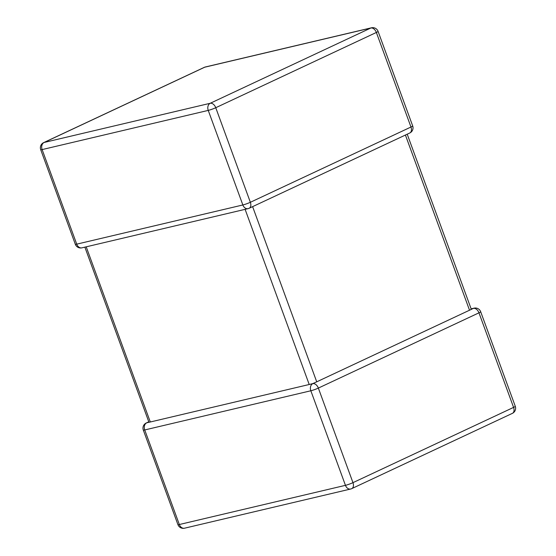 <?xml version="1.0" encoding="UTF-8"?>
<svg xmlns="http://www.w3.org/2000/svg" width="556" height="556" viewBox="0 0 556 556"><rect width="100%" height="100%" fill="white"/><g stroke="black" fill="none" stroke-linecap="round" stroke-linejoin="round"><path stroke-width="0.83" d="M86.201 246.822L150.301 421.99L309.212 384.502L245.106 209.341M146.701 422.838A5.657 3.656 64.9 0 0 146.228 423.005A5.657 5.657 0 0 0 143.316 430.073A5.657 0.577 159.9 0 0 144.727 429.955L179.331 524.523L345.45 485.339L310.839 390.771A5.657 0.577 159.9 0 0 318.352 388.088L352.963 482.657L513.577 407.395L478.966 312.826L318.352 388.088A5.657 3.656 64.9 0 0 312.813 383.654L312.813 383.654A5.657 4.274 76.7 0 0 310.839 390.771L144.727 429.955A5.657 4.274 -103.3 0 1 146.701 422.838L149.001 422.226M252.612 206.637L316.725 381.826L312.875 383.57L309.212 384.502M316.725 381.826L469.521 310.22L405.414 135.038M150.301 421.99L148.98 422.289M471.134 308.858L474.059 308.17A5.657 4.274 76.7 0 0 473.427 308.392L471.008 309.47M471.314 309.407L469.521 310.22M40.72 149.703L75.324 244.272A5.657 0.577 159.9 0 0 76.728 244.153A5.657 4.274 76.7 0 0 81.941 247.83L248.052 208.646A5.657 4.274 -103.3 0 1 242.847 204.969L208.243 110.401L42.124 149.585L76.728 244.153L242.847 204.969A5.657 0.577 159.9 0 0 250.36 202.287L410.974 127.025L376.363 32.456L215.756 107.718L250.36 202.287A5.657 3.656 -115.1 0 1 249.157 208.264A5.657 3.656 -115.1 0 1 248.692 208.424A5.657 4.274 -103.3 0 1 248.052 208.646A5.657 5.657 0 0 0 249.157 208.264L409.772 132.995A5.657 3.656 -115.1 0 0 410.974 127.025A5.657 0.577 159.9 0 0 412.684 125.927L378.073 31.365A5.657 0.577 159.9 0 1 376.363 32.456A5.657 3.656 -115.1 0 0 370.824 28.022L204.712 67.206L44.098 142.475L210.217 103.284L370.824 28.022A5.657 4.274 76.7 0 1 371.464 27.8L205.345 66.984A5.657 5.657 0 0 0 204.247 67.373L43.632 142.635A5.657 5.657 0 0 0 40.72 149.703A5.657 0.577 159.9 0 0 42.124 149.585A5.657 4.274 -103.3 0 1 44.098 142.475A5.657 3.656 -115.1 0 0 43.632 142.635M204.247 67.373A5.657 3.656 -115.1 0 1 204.712 67.206A5.657 4.274 -103.3 0 1 205.345 66.984M210.217 103.284A5.657 4.274 76.7 0 0 208.243 110.401A5.657 0.577 159.9 0 0 215.756 107.718A5.657 3.656 -115.1 0 0 210.217 103.284M350.655 489.016A5.657 5.657 0 0 0 351.753 488.627A5.657 3.656 64.9 0 0 352.963 482.657A5.657 0.577 159.9 0 1 345.45 485.339A5.657 4.274 76.7 0 0 350.655 489.016L184.536 528.2A5.657 4.274 -103.3 0 1 179.331 524.523A5.657 0.577 159.9 0 1 177.927 524.635L143.316 430.073M473.427 308.392A5.657 3.656 64.9 0 1 478.966 312.826A5.657 0.577 159.9 0 0 480.676 311.728A5.657 5.657 0 0 0 474.059 308.17M512.368 413.365A5.657 5.657 0 0 0 515.28 406.297A5.657 0.577 159.9 0 1 513.577 407.395A5.657 3.656 64.9 0 1 512.368 413.365L351.753 488.627M378.073 31.365A5.657 5.657 0 0 0 371.464 27.8M409.772 132.995A5.657 5.657 0 0 0 412.684 125.927M75.324 244.272A5.657 5.657 0 0 0 81.941 247.83M146.228 423.005L148.786 421.802M177.927 524.635A5.657 5.657 0 0 0 184.536 528.2M515.28 406.297L480.676 311.728M148.945 422.24L84.866 247.142M471.286 309.282L407.214 134.198"/></g></svg>
